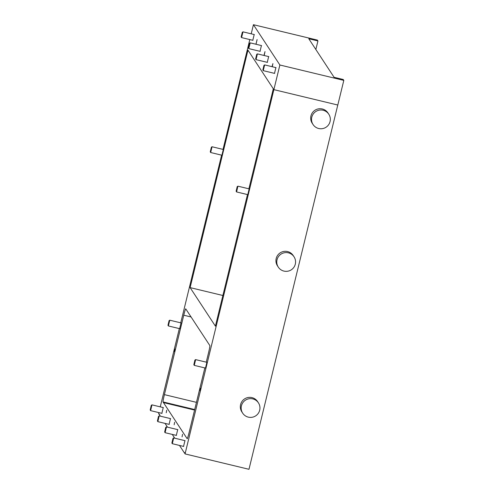 <?xml version="1.0" encoding="UTF-8"?>
<svg xmlns="http://www.w3.org/2000/svg" width="494" height="494" viewBox="0 0 494 494"><rect width="100%" height="100%" fill="white"/><g stroke="black" fill="none" stroke-linecap="round" stroke-linejoin="round"><path stroke-width="0.74" d="M232.415 258.331L232.884 255.787L232.415 258.331M264.728 125.785L265.198 123.247L264.728 125.785M272.28 66.739L272.898 63.621L272.027 66.684M264.173 55.507L265.006 51.592L263.969 55.458M256.016 44.256L257.108 39.563L255.948 44.244M238.948 86.506L239.417 83.961L238.948 86.506M206.64 219.046L207.109 216.508L206.64 219.046M174.326 351.592L174.796 349.048L174.326 351.592M166.25 412.743L166.719 410.205L166.25 412.743M174.16 424.797L174.629 422.253L174.16 424.797M182.064 436.844L182.539 434.306L182.064 436.844M200.107 390.871L200.576 388.333L200.107 390.871M179.637 328.664L181.02 322.903M221.911 155.227L223.3 149.466M252.798 40.298L254.188 34.531M260.035 51.32L261.425 45.559M267.273 62.349L268.656 56.588M274.503 73.371L275.893 67.61M161.847 413.336L163.236 407.575M169.084 424.358L170.467 418.597M176.321 435.387L177.704 429.626M183.552 446.409L184.941 440.648M247.778 194.642L249.167 188.881M205.498 368.079L206.887 362.318M204.843 367.925L189.146 432.336A7.058 0.395 -76.5 0 1 187.195 438.74A7.058 0.395 -76.5 0 1 187.177 438.728L186.769 438.104A5.879 0.327 103.5 0 1 186.757 438.092L163.452 402.585A5.879 0.327 103.5 0 1 163.44 402.554L194.574 410.051M318.704 128.508A9.411 9.38 -33.3 0 1 313.252 113.984A9.411 9.38 -33.3 0 1 328.794 114.219A9.411 9.38 -33.3 0 1 318.704 128.508M328.794 114.219L327.954 112.941A9.411 9.38 146.7 0 0 312.412 112.706A9.411 9.38 146.7 0 0 312.227 123.265L313.06 124.544M283.945 271.095A9.411 9.38 -33.3 0 1 278.493 256.565A9.411 9.38 -33.3 0 1 294.035 256.8A9.411 9.38 -33.3 0 1 283.945 271.095M294.035 256.8L293.201 255.528A9.411 9.38 146.7 0 0 277.659 255.293A9.411 9.38 146.7 0 0 277.467 265.852L278.301 267.124M248.34 417.146A9.411 9.38 -33.3 0 1 242.887 402.616A9.411 9.38 -33.3 0 1 258.43 402.857A9.411 9.38 -33.3 0 1 248.34 417.146M258.43 402.857L257.596 401.579A9.411 9.38 146.7 0 0 242.054 401.344A9.411 9.38 146.7 0 0 241.862 411.903L242.702 413.182M206.251 362.164L208.505 352.92A7.058 0.395 -76.5 0 0 209.876 345.621L201.484 332.833A7.058 0.395 103.5 0 0 201.472 332.82L194.13 321.637A7.058 0.395 103.5 0 0 194.123 321.613L185.732 308.824A7.058 0.395 -76.5 0 0 185.713 308.812A7.058 0.395 -76.5 0 0 183.762 315.215L164.403 394.632A7.058 0.395 -76.5 0 0 163.032 401.931L163.44 402.554M248.883 188.813L273.312 88.79L247.957 50.16L190.116 287.613L215.409 326.151L247.482 194.574M249.81 39.576L223.022 149.398M160.266 416.139L159.284 414.04L159.154 414.454L158.611 413.62L158.858 412.614M160.26 406.858L179.334 328.596M180.742 322.835L221.615 155.159M251.211 33.82L253.434 24.7L279.882 64.998L185.052 453.912L184.595 452.609L184.484 453.054L179.489 445.434M174.734 438.197L172.252 434.405M167.497 427.168L165.015 423.383M186.769 438.104L187.461 438.271L186.757 438.092M190.116 287.613L222.88 295.498M247.815 50.938L248.593 51.123M273.874 89.642L337.803 105.031L343.812 80.386L343.225 79.497L334.092 77.299L308.799 38.754L317.932 40.953L317.364 40.088L253.434 24.7M337.785 105.024L248.982 469.3L185.052 453.912M343.812 80.386L279.882 64.998M317.932 40.953L315.851 49.499M211.395 147.181L210.259 151.843L211.395 147.181M210.259 151.843L210.679 152.523L222.078 155.27M212.031 146.798L210.679 152.523M169.09 320.625L167.979 325.28L169.09 320.625M169.763 320.211L168.38 325.886M169.096 320.618L169.788 320.198L181.187 322.946M151.275 405.339L150.188 409.946L151.275 405.339M151.942 404.938L150.608 410.631L162.013 413.373M151.312 405.284L151.998 404.87L163.403 407.612M158.481 416.423L157.425 420.974L158.481 416.423M159.142 416.034L157.845 421.654L169.251 424.402M158.549 416.312L159.235 415.892L170.634 418.64M165.7 427.495L164.663 431.997L165.7 427.495M165.78 427.335L166.472 426.921L165.082 432.682L176.482 435.424M172.931 438.524L171.893 443.025L172.931 438.524M173.017 438.363L173.703 437.943L172.307 443.698L183.719 446.453M194.895 360.163L193.839 364.696L194.895 360.163M194.963 360.033L195.649 359.613L194.253 365.369L205.665 368.123M237.2 186.664L236.12 191.258L237.2 186.664M237.867 186.263L236.607 191.857L236.12 191.258M237.244 186.596L237.929 186.176L249.334 188.924M263.957 65.338L262.851 69.987L263.957 65.338M264.636 64.924L263.253 70.586M263.969 65.325L264.654 64.905L276.06 67.653M256.75 54.303L255.614 58.959L256.75 54.303M255.614 58.959L256.034 59.644L267.439 62.386M257.386 53.914L256.034 59.644M249.519 43.336L248.377 47.93L249.519 43.336M249.501 43.274L250.205 42.935L248.778 48.535M242.282 32.406L241.14 36.908L242.282 32.406M242.264 32.246L242.962 32.03L241.566 37.593L241.14 36.908M163.452 402.585L194.574 410.069M163.032 401.931L194.698 409.551M164.403 394.632L196.451 402.351M183.762 315.215L191.079 316.981M211.376 147.181L212.056 146.767M212.062 146.761L223.467 149.509M167.979 325.28L168.392 325.954L179.797 328.708M150.188 409.946L150.602 410.625M157.425 420.974L157.839 421.648M164.663 431.997L165.076 432.676M166.472 426.921L177.871 429.663M171.893 443.025L172.307 443.698M173.703 437.943L185.108 440.691M193.839 364.696L194.253 365.369M195.649 359.613L207.054 362.361M236.546 191.938L247.945 194.685M262.851 69.987L263.265 70.661L274.67 73.415M256.732 54.297L257.411 53.883M257.423 53.883L268.822 56.625M250.186 42.855L261.585 45.602M248.797 48.616L260.202 51.364M248.377 47.93L248.791 48.61M242.949 31.832L254.354 34.574M241.566 37.593L252.965 40.335"/></g></svg>

